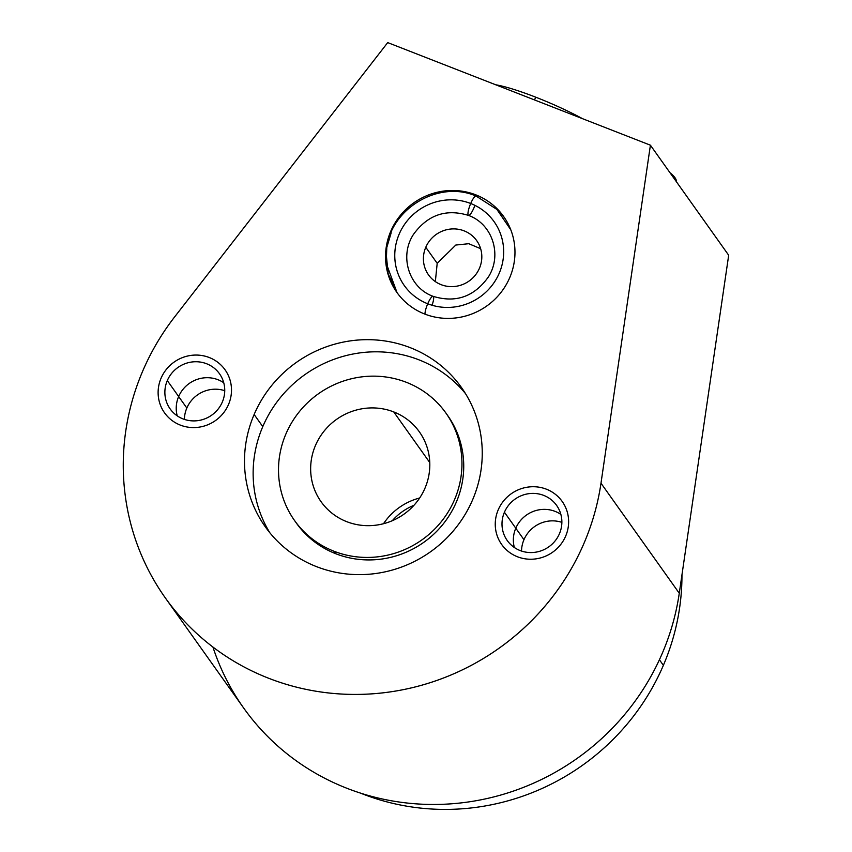 <?xml version="1.0" encoding="UTF-8"?>
<svg xmlns="http://www.w3.org/2000/svg" width="852" height="852" viewBox="0 0 852 852"><rect width="100%" height="100%" fill="white"/><g stroke="black" fill="none" stroke-linecap="round" stroke-linejoin="round"><path stroke-width="1.28" d="M600.99 483.201A242.969 234.353 144.6 0 1 268.614 678.235A242.969 234.353 144.6 0 1 174.766 316.742L387.713 42.6L650.406 145.191L600.99 483.201A242.969 234.353 144.6 0 1 268.614 678.235A242.969 234.353 144.6 0 1 174.766 316.742L387.713 42.6L650.406 145.191L728.684 255.238L679.268 593.248A242.969 234.353 144.6 0 1 461.433 802.861A242.969 234.353 144.6 0 1 212.925 647.041A242.969 234.353 144.6 0 0 461.433 802.861A242.969 234.353 144.6 0 0 679.268 593.248L728.684 255.238L650.406 145.191L600.99 483.201L679.268 593.248A242.969 234.353 144.6 0 1 496.066 796.332A242.969 234.353 144.6 0 1 243.672 708.033L165.384 597.987A242.969 234.353 -35.4 0 0 417.789 686.297A242.969 234.353 -35.4 0 0 600.99 483.201L679.268 593.248L728.684 255.238L650.406 145.191L600.99 483.201L679.268 593.248M559.444 533.725A30.299 29.224 -35.4 0 0 543.757 495.417A30.299 29.224 -35.4 0 0 504.427 512.233A30.299 29.224 -35.4 0 0 520.125 550.552A30.299 29.224 -35.4 0 0 559.444 533.725A30.299 29.224 -35.4 0 0 556.622 505.417A30.299 29.224 -35.4 0 0 529.017 493.649A30.299 29.224 -35.4 0 0 504.427 512.233L523.959 539.699A30.299 29.224 144.6 0 1 561.873 522.361A30.299 29.224 144.6 0 0 523.959 539.699L504.427 512.233A30.299 29.224 -35.4 0 0 507.249 540.541A30.299 29.224 -35.4 0 0 534.864 552.309A30.299 29.224 -35.4 0 0 559.444 533.725M222.319 402.059A30.299 29.224 -35.4 0 0 206.621 363.751A30.299 29.224 -35.4 0 0 167.301 380.578A30.299 29.224 -35.4 0 0 182.988 418.886A30.299 29.224 -35.4 0 0 222.319 402.059A30.299 29.224 -35.4 0 0 219.496 373.762A30.299 29.224 -35.4 0 0 191.881 361.993A30.299 29.224 -35.4 0 0 167.301 380.578L186.833 408.033A30.299 29.224 144.6 0 1 224.747 390.706A30.299 29.224 144.6 0 0 186.833 408.033L167.301 380.578A30.299 29.224 -35.4 0 0 170.123 408.885A30.299 29.224 -35.4 0 0 197.728 420.654A30.299 29.224 -35.4 0 0 222.319 402.059M472.604 499.804A120.292 116.032 -35.4 0 0 410.291 347.691A120.292 116.032 -35.4 0 0 254.141 414.487A120.292 116.032 -35.4 0 0 316.454 566.612A120.292 116.032 -35.4 0 0 472.604 499.804A120.292 116.032 -35.4 0 0 461.401 387.426A120.292 116.032 -35.4 0 0 351.759 340.693A120.292 116.032 -35.4 0 0 254.141 414.487L262.778 426.628A120.292 116.032 144.6 0 1 465.512 393.635A120.292 116.032 144.6 0 0 262.778 426.628L254.141 414.487A120.292 116.032 -35.4 0 0 265.345 526.877A120.292 116.032 -35.4 0 0 374.986 573.609A120.292 116.032 -35.4 0 0 472.604 499.804M509.72 277.667A65.498 63.176 -35.4 0 0 475.799 194.842A65.498 63.176 -35.4 0 0 390.78 231.211A65.498 63.176 -35.4 0 0 424.711 314.037A65.498 63.176 -35.4 0 0 509.72 277.667A65.498 63.176 -35.4 0 0 503.617 216.483A65.498 63.176 -35.4 0 0 443.935 191.04A65.498 63.176 -35.4 0 0 390.78 231.211L391.334 231.978L390.78 231.211A65.498 63.176 -35.4 0 0 396.883 292.406A65.498 63.176 -35.4 0 0 456.576 317.849A65.498 63.176 -35.4 0 0 509.72 277.667M650.406 145.191L387.713 42.6L174.766 316.742A242.969 234.353 -35.4 0 0 165.384 597.987M521.53 551.063A30.299 29.224 144.6 0 1 523.959 539.699A30.299 29.224 144.6 0 0 521.53 551.063A30.299 29.224 144.6 0 1 523.959 539.699A30.299 29.224 144.6 0 1 561.873 522.361M184.405 419.397A30.299 29.224 144.6 0 1 186.833 408.033A30.299 29.224 144.6 0 0 184.405 419.397A30.299 29.224 144.6 0 1 186.833 408.033A30.299 29.224 144.6 0 1 224.747 390.706M269.871 532.809A120.292 116.032 144.6 0 1 262.778 426.628A120.292 116.032 144.6 0 0 269.871 532.809A120.292 116.032 144.6 0 1 262.778 426.628A120.292 116.032 144.6 0 1 465.512 393.635M295.495 521.839A92.825 89.535 -35.4 0 0 335.805 553.747A92.825 89.535 -35.4 0 0 443.381 523.778A92.825 89.535 -35.4 0 0 446.746 414.242A92.825 89.535 -35.4 0 1 423.902 542.245A92.825 89.535 -35.4 0 1 295.495 521.839M480.635 248.688L468.77 243.704L455.809 245.046L437.193 263.321L435.34 281.607L437.193 263.321L455.809 245.046L468.77 243.704L480.635 248.688L468.77 243.704L455.809 245.046L437.193 263.321L425.776 247.282A29.554 28.51 -35.4 0 0 441.091 284.653A29.554 28.51 -35.4 0 0 479.452 268.242A29.554 28.51 -35.4 0 0 464.138 230.871A29.554 28.51 -35.4 0 0 425.776 247.282L437.193 263.321L435.34 281.607M681.962 574.834A231.68 223.469 144.6 0 1 663.378 665.316A231.68 223.469 144.6 0 0 681.962 574.834A231.68 223.469 144.6 0 1 663.378 665.316A231.68 223.469 144.6 0 1 360.417 793.084A231.68 223.469 144.6 0 0 663.378 665.316L659.416 659.746L663.378 665.316A231.68 223.469 144.6 0 1 360.417 793.084M445.873 412.986L447.641 415.478A92.825 89.535 144.6 0 1 442.891 524.395A92.825 89.535 144.6 0 1 335.805 553.747L334.027 551.255A92.825 89.535 -35.4 0 0 454.51 499.709A92.825 89.535 -35.4 0 0 406.436 382.335A92.825 89.535 -35.4 0 0 285.952 433.881A92.825 89.535 -35.4 0 0 334.027 551.255L335.805 553.747A92.825 89.535 144.6 0 1 296.368 523.085L294.6 520.593A92.825 89.535 -35.4 0 0 334.027 551.255A92.825 89.535 -35.4 0 0 441.123 521.903A92.825 89.535 -35.4 0 0 445.873 412.986A92.825 89.535 -35.4 0 0 406.436 382.335A92.825 89.535 -35.4 0 0 299.34 411.686A92.825 89.535 -35.4 0 0 294.6 520.593M393.752 411.931A60.3 58.16 144.6 0 1 424.978 488.175A60.3 58.16 144.6 0 1 346.721 521.658A60.3 58.16 144.6 0 1 315.485 445.415A60.3 58.16 144.6 0 1 393.752 411.931L429.781 462.572L393.752 411.931A60.3 58.16 -35.4 0 0 324.186 430.995A60.3 58.16 -35.4 0 0 321.097 501.743A60.3 58.16 -35.4 0 0 346.721 521.658A60.3 58.16 -35.4 0 0 416.277 502.595A60.3 58.16 -35.4 0 0 419.365 431.847A60.3 58.16 -35.4 0 0 393.752 411.931A60.3 58.16 144.6 0 1 405.893 512.744A60.3 58.16 144.6 0 1 311.055 475.714A60.3 58.16 144.6 0 1 393.752 411.931L429.781 462.572M383.507 523.724A60.3 58.16 144.6 0 1 419.653 498.005A60.3 58.16 -35.4 0 0 383.507 523.724A60.3 58.16 144.6 0 1 419.653 498.005M669.97 172.7A92.825 13.089 23.2 0 1 675.05 177.802A92.825 13.089 23.2 0 0 669.97 172.7A92.825 13.089 23.2 0 1 675.05 177.802A92.825 13.089 23.2 0 1 676.126 181.338A92.825 13.089 23.2 0 0 675.05 177.802L674.507 179.069L675.05 177.802A92.825 13.089 23.2 0 1 676.126 181.338M499.56 212.169A65.498 63.176 144.6 0 1 504.778 218.155A65.498 63.176 144.6 0 0 499.56 212.169A65.498 63.176 144.6 0 1 504.778 218.155M390.876 281.586L397.032 292.609L386.233 263.321L386.797 247.474L391.132 232.958M479.452 268.242A29.554 28.51 -35.4 0 0 476.694 240.626A29.554 28.51 -35.4 0 0 449.76 229.145A29.554 28.51 -35.4 0 0 425.776 247.282A29.554 28.51 -35.4 0 0 428.535 274.898A29.554 28.51 -35.4 0 0 455.469 286.378A29.554 28.51 -35.4 0 0 479.452 268.242M468.515 215.418C492.318 223.895 502.542 254.844 488.409 276.911C474.213 296.762 455.777 303.237 433.104 296.326C409.152 287.795 399.002 256.569 413.401 234.502C427.64 214.885 446.011 208.527 468.515 215.418A10.394 2.322 -68.7 0 1 470.709 203.5A55.103 53.143 144.6 0 1 499.251 273.173A55.103 53.143 144.6 0 1 427.725 303.77A10.394 2.322 -68.7 0 1 433.104 296.326A10.394 2.322 111.3 0 0 427.725 303.77A55.103 53.143 -35.4 0 0 499.251 273.173A55.103 53.143 -35.4 0 0 470.709 203.5A10.394 2.322 -68.7 0 1 476.076 196.045A10.394 2.322 111.3 0 0 470.709 203.5A55.103 53.143 -35.4 0 0 399.183 234.098A55.103 53.143 -35.4 0 0 427.725 303.77A10.394 2.322 111.3 0 0 424.967 314.132A10.394 2.322 -68.7 0 1 427.725 303.77A55.103 53.143 144.6 0 1 399.183 234.098A55.103 53.143 144.6 0 1 470.709 203.5A10.394 2.322 111.3 0 0 468.515 215.418A10.394 2.322 111.3 0 0 473.882 207.963M397.032 292.619L388.171 273.875L386.126 253.14C387.553 210.721 437.257 179.154 476.076 196.045L496.918 209.443L510.817 229.859M495.694 84.774A65.455 9.234 23.2 0 1 535.94 97.266L534.353 99.865L535.94 97.266A65.455 9.234 -156.8 0 0 495.694 84.774A65.455 9.234 23.2 0 1 535.94 97.266A65.455 9.234 23.2 0 1 582.534 118.684A65.455 9.234 -156.8 0 0 535.94 97.266A65.455 9.234 23.2 0 1 582.534 118.684M498.228 509.815A37.126 35.816 -35.4 0 0 501.679 544.503A37.126 35.816 -35.4 0 0 535.525 558.923A37.126 35.816 -35.4 0 0 565.653 536.153A37.126 35.816 -35.4 0 0 562.192 501.455A37.126 35.816 -35.4 0 0 528.357 487.035A37.126 35.816 -35.4 0 0 498.228 509.815A37.126 35.816 -35.4 0 0 536.249 558.827A37.126 35.816 -35.4 0 0 561.33 500.305A37.126 35.816 -35.4 0 0 498.228 509.815M515.79 528.208A30.299 29.224 144.6 0 1 560.872 514.416A30.299 29.224 -35.4 0 0 526.355 515.14A30.299 29.224 -35.4 0 0 514.352 547.506A30.299 29.224 144.6 0 1 515.79 528.208M161.092 378.15A37.126 35.816 -35.4 0 0 164.553 412.837A37.126 35.816 -35.4 0 0 198.388 427.267A37.126 35.816 -35.4 0 0 228.517 404.487A37.126 35.816 -35.4 0 0 225.056 369.8A37.126 35.816 -35.4 0 0 191.221 355.38A37.126 35.816 -35.4 0 0 161.092 378.15A37.126 35.816 -35.4 0 0 199.123 427.161A37.126 35.816 -35.4 0 0 224.204 368.639A37.126 35.816 -35.4 0 0 161.092 378.15M178.654 396.542A30.299 29.224 144.6 0 1 223.746 382.761A30.299 29.224 -35.4 0 0 189.229 383.475A30.299 29.224 -35.4 0 0 177.227 415.851A30.299 29.224 144.6 0 1 178.654 396.542M413.955 505.311A55.689 53.719 -35.4 0 0 392.271 520.732A55.689 53.719 -35.4 0 1 413.955 505.311M504.427 512.233A30.299 29.224 144.6 0 1 555.93 504.48A30.299 29.224 144.6 0 1 535.461 552.224A30.299 29.224 144.6 0 1 504.427 512.233L523.959 539.699M167.301 380.578A30.299 29.224 144.6 0 1 218.794 372.814A30.299 29.224 144.6 0 1 198.324 420.568A30.299 29.224 144.6 0 1 167.301 380.578L186.833 408.033M254.141 414.487A120.292 116.032 144.6 0 1 458.621 383.688A120.292 116.032 144.6 0 1 377.361 573.279A120.292 116.032 144.6 0 1 254.141 414.487L262.778 426.628M390.78 231.211A65.498 63.176 144.6 0 1 502.105 214.438A65.498 63.176 144.6 0 1 457.865 317.668A65.498 63.176 144.6 0 1 390.78 231.211L391.334 231.978M659.416 659.746L663.378 665.316M334.027 551.255L335.805 553.747M406.436 382.335A92.825 89.535 -35.4 0 0 279.137 480.517A92.825 89.535 -35.4 0 0 425.127 537.527A92.825 89.535 -35.4 0 0 406.436 382.335M674.507 179.069L675.05 177.802M425.776 247.282A29.554 28.51 144.6 0 1 476.012 239.71A29.554 28.51 144.6 0 1 456.054 286.293A29.554 28.51 144.6 0 1 425.776 247.282L437.193 263.321M388.224 274.056L389.364 277.699M470.709 203.5A55.103 53.143 -35.4 0 0 395.147 261.777A55.103 53.143 -35.4 0 0 481.795 295.623A55.103 53.143 -35.4 0 0 470.709 203.5A10.394 2.322 -68.7 0 0 468.493 215.407A10.394 2.322 -68.7 0 0 474.915 205.353M534.353 99.865L535.94 97.266M432.07 305.25A10.394 2.322 111.3 0 0 433.082 296.315A10.394 2.322 111.3 0 0 427.725 303.77A10.394 2.322 111.3 0 0 424.967 314.132"/></g></svg>
